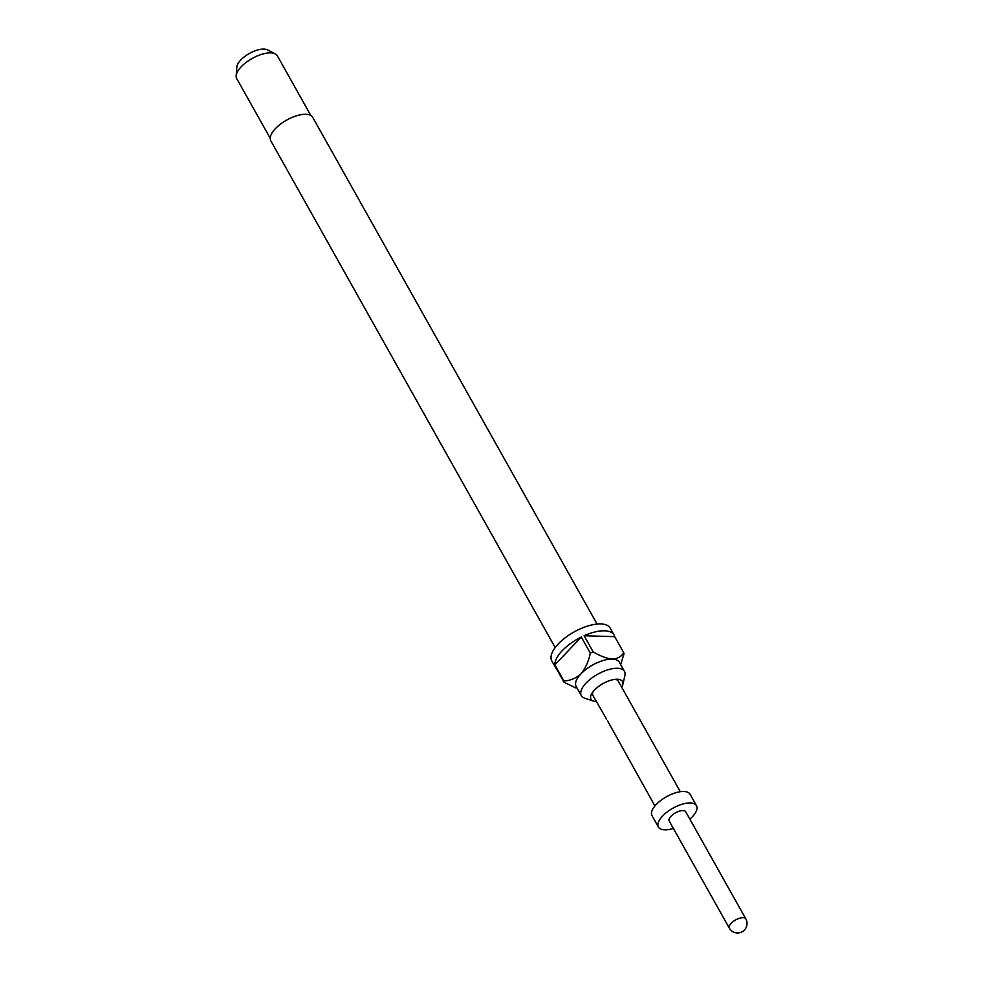 <?xml version="1.0" encoding="UTF-8"?>
<svg xmlns="http://www.w3.org/2000/svg" width="982" height="982" viewBox="0 0 982 982"><rect width="100%" height="100%" fill="white"/><g stroke="black" fill="none" stroke-linecap="round" stroke-linejoin="round"><path stroke-width="1.47" d="M606.594 719.241L592.883 695.403A14.558 6.26 -29.3 0 1 593.067 691.672M654.92 805.964L607.551 720.825M621.704 687.29A18.057 7.77 150.7 0 0 622.809 684.65A18.057 7.77 150.7 0 0 617.347 679.262A18.057 7.77 150.7 0 0 616.696 679.262A18.057 7.77 150.7 0 0 592.072 693.083A18.057 7.77 150.7 0 0 593.484 701.099A18.057 7.77 150.7 0 0 596.172 701.529A18.057 7.77 150.7 0 0 596.32 701.529M622.809 684.65L624.883 675.641A24.746 10.655 150.7 0 0 624.478 671.418A24.746 10.655 150.7 0 0 617.408 668.276A24.746 10.655 150.7 0 0 591.336 678.378A24.746 10.655 150.7 0 0 581.319 695.624A24.746 10.655 150.7 0 0 584.72 698.19L593.484 701.099M597.068 624.061L312.706 117.324A24.01 10.336 150.7 0 0 305.844 114.28A24.01 10.336 150.7 0 0 280.545 124.088A24.01 10.336 150.7 0 0 270.823 140.831L555.186 647.568M581.319 695.624L576.176 686.467A24.746 10.655 -29.3 0 1 580.951 673.848A24.746 10.655 -29.3 0 1 612.265 659.106A24.746 10.655 -29.3 0 1 619.335 662.249L624.478 671.418M620.649 664.605L623.926 654.086A33.474 14.411 -29.3 0 0 623.717 652.686L614.72 636.655A33.474 14.411 150.7 0 0 614.094 635.059L610.239 628.198A33.474 14.411 150.7 0 0 600.665 623.938A33.474 14.411 150.7 0 0 565.399 637.613A33.474 14.411 150.7 0 0 551.847 660.96L555.714 667.834A33.474 14.411 150.7 0 0 556.733 669.184M614.094 635.059A33.474 14.411 150.7 0 0 604.531 630.812A33.474 14.411 150.7 0 0 584.094 635.735L593.103 651.778A33.474 14.411 -29.3 0 0 590.317 653.079L581.319 637.048A33.474 14.411 150.7 0 0 554.879 664.839L563.877 680.882A33.474 14.411 -29.3 0 0 564.085 682.281L555.088 666.238A33.474 14.411 150.7 0 0 555.714 667.834M310.828 115.483L277.354 55.827A23.286 10.029 150.7 0 0 275.218 53.863A23.286 10.029 150.7 0 0 270.701 52.868A23.286 10.029 150.7 0 0 248.753 60.553A23.286 10.029 150.7 0 0 236.171 75.774A23.286 10.029 150.7 0 0 236.736 78.621L270.222 138.278M275.218 53.863L267.423 49.873A18.241 7.856 150.7 0 0 263.888 49.1A18.241 7.856 150.7 0 0 246.691 55.115A18.241 7.856 150.7 0 0 236.834 67.046L236.171 75.774M685.718 811.77A9.464 4.075 150.7 0 0 683.018 810.567A9.464 4.075 150.7 0 0 673.051 814.434A9.464 4.075 150.7 0 0 669.221 821.038L729.331 928.137A9.464 4.075 -29.3 0 1 733.161 921.546A9.464 4.075 -29.3 0 1 743.129 917.679A9.464 4.075 -29.3 0 1 745.829 918.882L685.718 811.77M689.867 819.16A21.825 9.403 150.7 0 0 696.508 805.719L690.076 794.266A21.825 9.403 150.7 0 0 683.84 791.492A21.825 9.403 150.7 0 0 660.837 800.416A21.825 9.403 150.7 0 0 651.999 815.637L658.431 827.089A21.825 9.403 150.7 0 0 664.667 829.864A21.825 9.403 150.7 0 0 673.37 828.427M696.508 805.719A21.825 9.403 150.7 0 0 690.272 802.945A21.825 9.403 150.7 0 0 667.269 811.869A21.825 9.403 150.7 0 0 658.431 827.089M614.977 679.372A14.558 6.26 -29.3 0 1 618.267 681.164L680.305 791.713M623.717 652.686C621.446 656.577 617.629 658.713 612.265 659.106C606.324 658.394 599.928 655.951 593.103 651.778M614.72 636.655L584.094 635.735M590.317 653.079C588.648 661.267 585.53 668.202 580.951 673.848C575.734 678.452 570.051 680.796 563.877 680.882M581.319 637.048L554.879 664.839M564.085 682.281L576.017 688.026M729.331 928.137A9.464 9.464 0 0 0 744.43 930.028A9.464 9.464 0 0 0 745.829 918.882"/></g></svg>
